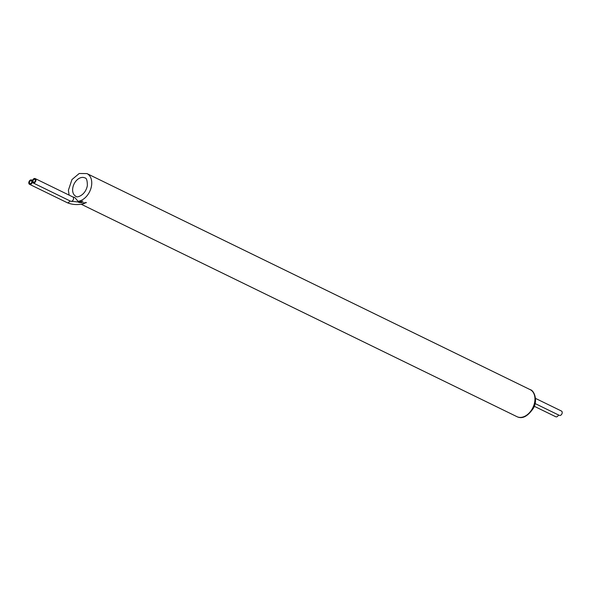 <?xml version="1.0" encoding="UTF-8"?>
<svg xmlns="http://www.w3.org/2000/svg" width="591" height="591" viewBox="0 0 591 591"><rect width="100%" height="100%" fill="white"/><g stroke="black" fill="none" stroke-linecap="round" stroke-linejoin="round"><path stroke-width="0.89" d="M78.049 201.302L74.784 197.512L72.811 196.929A2.408 1.655 116 0 1 73.247 199.81A2.408 1.655 116 0 1 70.706 201.25L80.494 202.203L82.245 201.398L78.049 201.302A15.041 10.335 116 0 0 90.807 188.765A15.041 10.335 116 0 0 86.951 173.584L79.224 173.495L71.954 179.575L68.393 190.243L69.117 195.126M69.849 200.837A2.408 1.655 116 0 1 67.152 202.654C72.036 204.737 77.517 205.114 83.597 203.769L85.303 202.89L78.729 202.44M82.533 201.11L82.245 201.398L82.533 201.11A2.408 1.537 65 0 0 82.903 201.258M85.784 202.41L85.303 202.89L86.382 202.654L85.784 202.41A2.408 1.537 65 0 0 86.382 202.654M32.394 181.939A2.408 1.655 -64 0 0 33.103 182.922A2.408 1.655 -64 0 0 35.645 181.481A2.408 1.655 -64 0 0 35.209 178.593A2.408 1.655 -64 0 0 32.372 180.979A2.408 1.655 -64 0 0 31.655 179.996A2.408 1.655 -64 0 0 29.122 181.437A2.408 1.655 -64 0 0 29.55 184.326A2.408 1.655 -64 0 0 32.394 181.939M34.123 179.354A1.566 1.071 -64 0 0 33.022 180.757A1.566 1.071 -64 0 0 33.473 182.161A1.566 1.071 -64 0 0 35.12 181.23A1.566 1.071 -64 0 0 34.839 179.354A1.566 1.071 -64 0 0 34.123 179.354M30.569 180.757A1.566 1.071 -64 0 0 29.469 182.161A1.566 1.071 -64 0 0 29.919 183.565A1.566 1.071 -64 0 0 31.574 182.634A1.566 1.071 -64 0 0 31.293 180.757A1.566 1.071 -64 0 0 30.569 180.757M535.49 398.386L561.45 411.041A2.408 1.655 116 0 1 561.878 413.929A2.408 1.655 116 0 1 559.345 415.37L535.106 403.55M558.488 414.948A2.408 1.655 116 0 1 555.791 416.766L534.286 406.283M80.154 177.898A10.224 7.026 116 0 1 84.845 177.906C86.508 177.906 87.35 180.491 87.357 185.655C85.281 196.049 76.128 198.022 75.884 196.293A10.224 7.026 116 0 1 72.952 187.088A10.224 7.026 116 0 1 80.154 177.898M530.164 389.639A15.041 10.335 116 0 1 532.86 407.687A15.041 10.335 116 0 1 516.977 416.677C522.311 419.307 527.837 416.411 533.555 407.982C537.95 400.041 534.101 390.378 530.164 389.639L86.951 173.584M81.203 204.242L516.977 416.677M33.103 182.922L70.706 201.25M35.209 178.593L72.811 196.929M29.55 184.326L67.152 202.654M31.655 179.996L32.512 180.418"/></g></svg>
